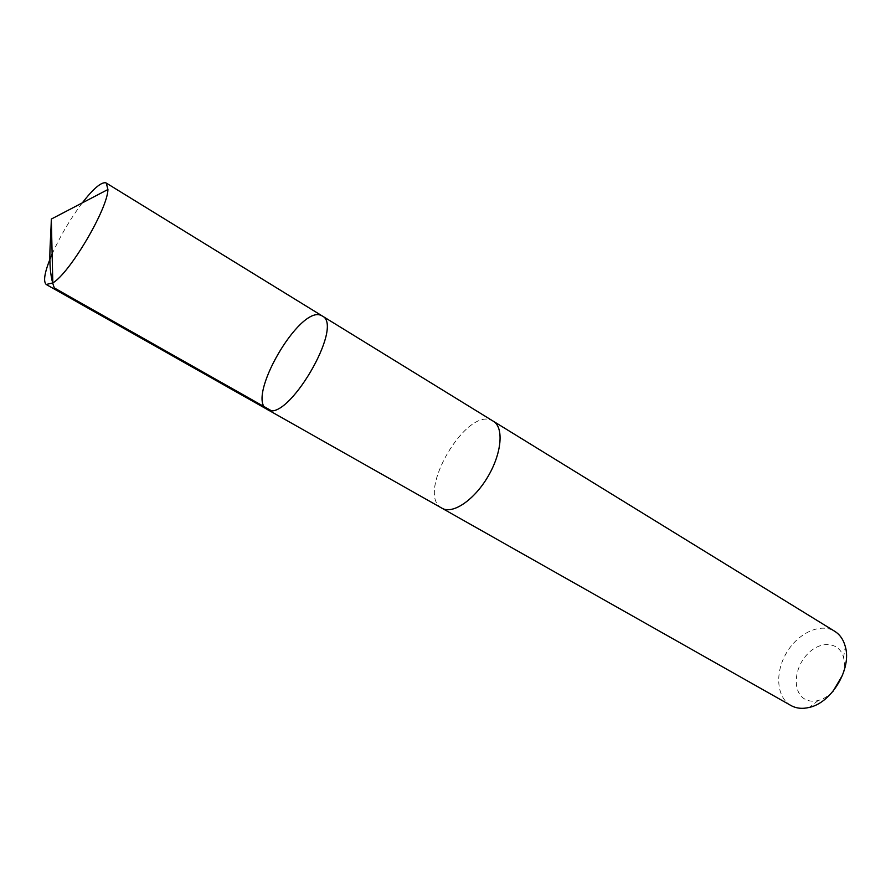 <?xml version="1.0" encoding="UTF-8"?>
<svg xmlns="http://www.w3.org/2000/svg" width="891" height="891" viewBox="0 0 891 891"><rect width="100%" height="100%" fill="white"/><g stroke="black" fill="none" stroke-linecap="round" stroke-linejoin="round"><path stroke-width="0.67" stroke-dasharray="4.46 3.34" d="M322.275 315.982L321.194 315.447C299.565 304.789 245.203 399.157 267.155 409.381M52.135 253.991C60.298 235.848 70.344 218.818 82.284 202.903M441.747 508.082C415.395 494.338 465.759 406.786 492.032 420.563L493.347 421.254M441.535 507.959C415.161 493.436 467.396 404.904 492.868 420.964M790.918 705.494L790.573 705.293C776.328 696.974 774.814 672.182 786.63 652.613C798.225 632.911 820.689 622.564 834.7 631.285M833.007 691.316C828.441 696.038 823.507 699.112 818.205 700.526C813.171 701.774 808.705 701.295 804.818 699.101C792.433 692.196 793.814 668.551 806.99 654.595C819.898 640.239 839.567 641.409 843.554 657.569C844.88 662.893 844.568 668.696 842.641 674.977M843.554 657.569L845.292 646.498M818.205 700.526L809.362 707.398"/><path stroke-width="1.34" d="M322.275 315.982L493.347 421.254C504.028 427.457 501.822 453.252 487.9 476.674C474.123 500.185 452.617 514.586 442.014 508.238L267.155 409.381C286.635 424.294 344.739 325.828 322.275 315.982L321.194 315.447C299.565 304.789 245.203 399.157 267.155 409.381C286.635 424.294 344.739 325.828 322.275 315.982L106.263 183.056L107.934 189.505C107.633 209.017 69.743 273.225 52.814 282.926L46.221 284.485C42.835 281.222 44.806 271.053 52.135 253.991M82.284 202.903C93.076 188.97 100.828 182.265 105.55 182.755L106.263 183.056M492.868 420.964L493.347 421.243C504.028 427.446 501.822 453.252 487.9 476.674C474.123 500.196 452.606 514.597 442.014 508.249L441.535 507.959M493.347 421.243L834.7 631.285C839.89 634.537 843.421 639.604 845.292 646.498C851.985 668.495 831.849 702.631 809.362 707.398C802.412 709.091 796.264 708.456 790.918 705.494L441.747 508.093M842.641 674.977L833.007 691.316M270.641 410.317L54.34 287.96C46.889 268.447 50.887 242.82 51.31 219.063L52.814 282.926M267.155 409.381L46.365 284.574M51.31 219.063L107.934 189.505"/></g></svg>
